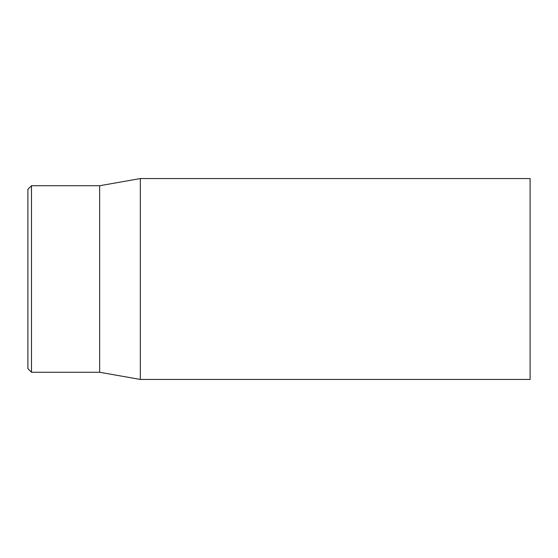 <?xml version="1.0" encoding="UTF-8"?>
<svg xmlns="http://www.w3.org/2000/svg" width="558" height="558" viewBox="0 0 558 558"><rect width="100%" height="100%" fill="white"/><g stroke="black" fill="none" stroke-linecap="round" stroke-linejoin="round"><path stroke-width="0.84" d="M27.9 279L27.9 368.678L31.485 372.263L31.485 185.737L27.9 189.322L27.9 279M530.1 279L530.1 178.56L140.33 178.56L140.33 379.44L530.1 379.44L530.1 279M31.485 372.263L99.645 372.263L99.645 185.737L31.485 185.737M99.645 372.263L140.33 379.44M99.645 185.737L140.33 178.56"/></g></svg>
